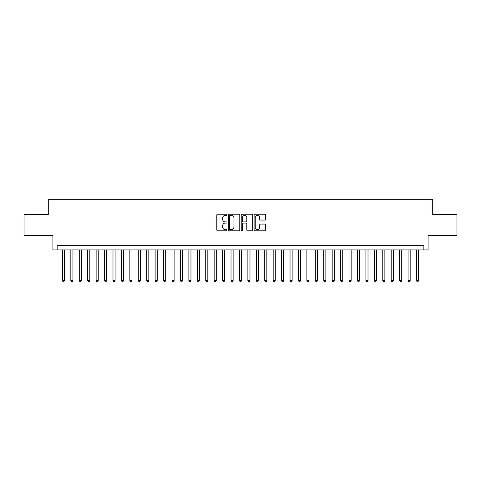 <?xml version="1.0" encoding="UTF-8"?>
<svg xmlns="http://www.w3.org/2000/svg" width="481" height="481" viewBox="0 0 481 481"><rect width="100%" height="100%" fill="white"/><g stroke="black" fill="none" stroke-linecap="round" stroke-linejoin="round"><path stroke-width="0.72" d="M227.014 214.803A0.577 0.577 0 0 0 226.431 214.225L217.64 214.225A0.83 0.83 0 0 0 216.811 215.055L216.811 229.948A0.83 0.83 0 0 0 217.64 230.778L226.431 230.778A0.577 0.577 0 0 0 227.014 230.195A0.577 0.577 0 0 0 226.431 229.617L225.294 229.617A2.646 2.646 0 0 1 222.649 226.972L222.649 225.727A2.646 2.646 0 0 1 225.294 223.082L226.431 223.082A0.577 0.577 0 0 0 227.014 222.499A0.577 0.577 0 0 0 226.431 221.921L225.294 221.921A2.646 2.646 0 0 1 222.649 219.276L222.649 218.031A2.646 2.646 0 0 1 225.294 215.386L226.431 215.386A0.577 0.577 0 0 0 227.014 214.803M264.682 220.057A0.83 0.83 0 0 0 265.512 219.234L265.512 215.055A0.83 0.83 0 0 0 264.682 214.225L254.918 214.225A0.83 0.83 0 0 0 254.094 215.055L254.094 229.948A0.83 0.83 0 0 0 254.918 230.778L264.682 230.778A0.83 0.83 0 0 0 265.512 229.948L265.512 224.904A0.83 0.83 0 0 0 264.682 224.074L260.504 224.074A0.83 0.83 0 0 0 259.68 224.904L259.68 227.405A2.213 2.213 0 0 1 257.461 229.617A2.213 2.213 0 0 1 255.249 227.405L255.249 217.598A2.213 2.213 0 0 1 257.461 215.386A2.213 2.213 0 0 1 259.68 217.598L259.68 219.234A0.83 0.83 0 0 0 260.504 220.057L264.682 220.057M423.863 249.898L428.078 249.898L428.078 235.57L456.95 235.57L456.95 214.49L432.714 214.49L432.714 199.32L48.286 199.32L48.286 214.49L24.05 214.49L24.05 235.57L52.922 235.57L52.922 249.898L423.863 249.898L423.863 245.683L57.137 245.683L57.137 249.898M239.778 215.055A0.83 0.83 0 0 0 238.949 214.225L229.184 214.225A0.83 0.83 0 0 0 228.355 215.055L228.355 229.948A0.83 0.83 0 0 0 229.184 230.778L238.949 230.778A0.83 0.83 0 0 0 239.778 229.948L239.778 215.055M242.051 214.225L251.816 214.225A0.83 0.83 0 0 1 252.645 215.055L252.645 229.948A0.83 0.83 0 0 1 251.816 230.778L247.637 230.778A0.83 0.83 0 0 1 246.807 229.948L246.807 223.905A0.83 0.83 0 0 0 245.983 223.082L243.212 223.082A0.83 0.83 0 0 0 242.382 223.905L242.382 230.195A0.577 0.577 0 0 1 241.805 230.778A0.577 0.577 0 0 1 241.221 230.195L241.221 215.055A0.83 0.83 0 0 1 242.051 214.225M230.092 215.386A0.577 0.577 0 0 0 229.515 215.963L229.515 229.04A0.577 0.577 0 0 0 230.092 229.617L231.295 229.617A2.646 2.646 0 0 0 233.94 226.972L233.94 218.031A2.646 2.646 0 0 0 231.295 215.386L230.092 215.386M246.807 217.64A2.213 2.213 0 0 0 244.595 215.428A2.213 2.213 0 0 0 242.382 217.64L242.382 221.092A0.83 0.83 0 0 0 243.212 221.921L245.983 221.921A0.83 0.83 0 0 0 246.807 221.092L246.807 217.64M62.41 249.898L62.41 280.585L64.514 280.585L64.514 249.898M64.514 280.585L63.883 281.68L63.041 281.68L62.41 280.585M70.839 249.898L70.839 280.585L72.944 280.585L72.944 249.898M72.944 280.585L72.312 281.68L71.471 281.68L70.839 280.585M79.269 249.898L79.269 280.585L81.379 280.585L81.379 249.898M81.379 280.585L80.742 281.68L79.9 281.68L79.269 280.585M87.698 249.898L87.698 280.585L89.809 280.585L89.809 249.898M89.809 280.585L89.177 281.68L88.33 281.68L87.698 280.585M96.128 249.898L96.128 280.585L98.238 280.585L98.238 249.898M98.238 280.585L97.607 281.68L96.759 281.68L96.128 280.585M104.557 249.898L104.557 280.585L106.668 280.585L106.668 249.898M106.668 280.585L106.036 281.68L105.195 281.68L104.557 280.585M112.993 249.898L112.993 280.585L115.097 280.585L115.097 249.898M115.097 280.585L114.466 281.68L113.624 281.68L112.993 280.585M121.422 249.898L121.422 280.585L123.527 280.585L123.527 249.898M123.527 280.585L122.895 281.68L122.054 281.68L121.422 280.585M129.852 249.898L129.852 280.585L131.956 280.585L131.956 249.898M131.956 280.585L131.325 281.68L130.483 281.68L129.852 280.585M138.281 249.898L138.281 280.585L140.392 280.585L140.392 249.898M140.392 280.585L139.755 281.68L138.913 281.68L138.281 280.585M146.711 249.898L146.711 280.585L148.821 280.585L148.821 249.898M148.821 280.585L148.19 281.68L147.342 281.68L146.711 280.585M155.141 249.898L155.141 280.585L157.251 280.585L157.251 249.898M157.251 280.585L156.62 281.68L155.772 281.68L155.141 280.585M163.57 249.898L163.57 280.585L165.68 280.585L165.68 249.898M165.68 280.585L165.049 281.68L164.207 281.68L163.57 280.585M172.006 249.898L172.006 280.585L174.11 280.585L174.11 249.898M174.11 280.585L173.479 281.68L172.637 281.68L172.006 280.585M180.435 249.898L180.435 280.585L182.54 280.585L182.54 249.898M182.54 280.585L181.908 281.68L181.066 281.68L180.435 280.585M188.865 249.898L188.865 280.585L190.969 280.585L190.969 249.898M190.969 280.585L190.338 281.68L189.496 281.68L188.865 280.585M197.294 249.898L197.294 280.585L199.405 280.585L199.405 249.898M199.405 280.585L198.767 281.68L197.925 281.68L197.294 280.585M205.724 249.898L205.724 280.585L207.834 280.585L207.834 249.898M207.834 280.585L207.203 281.68L206.355 281.68L205.724 280.585M214.153 249.898L214.153 280.585L216.264 280.585L216.264 249.898M216.264 280.585L215.632 281.68L214.785 281.68L214.153 280.585M222.583 249.898L222.583 280.585L224.693 280.585L224.693 249.898M224.693 280.585L224.062 281.68L223.22 281.68L222.583 280.585M231.018 249.898L231.018 280.585L233.123 280.585L233.123 249.898M233.123 280.585L232.491 281.68L231.65 281.68L231.018 280.585M239.448 249.898L239.448 280.585L241.552 280.585L241.552 249.898M241.552 280.585L240.921 281.68L240.079 281.68L239.448 280.585M247.877 249.898L247.877 280.585L249.982 280.585L249.982 249.898M249.982 280.585L249.35 281.68L248.509 281.68L247.877 280.585M256.307 249.898L256.307 280.585L258.417 280.585L258.417 249.898M258.417 280.585L257.78 281.68L256.938 281.68L256.307 280.585M264.736 249.898L264.736 280.585L266.847 280.585L266.847 249.898M266.847 280.585L266.215 281.68L265.368 281.68L264.736 280.585M273.166 249.898L273.166 280.585L275.276 280.585L275.276 249.898M275.276 280.585L274.645 281.68L273.797 281.68L273.166 280.585M281.595 249.898L281.595 280.585L283.706 280.585L283.706 249.898M283.706 280.585L283.075 281.68L282.233 281.68L281.595 280.585M290.031 249.898L290.031 280.585L292.135 280.585L292.135 249.898M292.135 280.585L291.504 281.68L290.662 281.68L290.031 280.585M298.46 249.898L298.46 280.585L300.565 280.585L300.565 249.898M300.565 280.585L299.934 281.68L299.092 281.68L298.46 280.585M306.89 249.898L306.89 280.585L308.994 280.585L308.994 249.898M308.994 280.585L308.363 281.68L307.521 281.68L306.89 280.585M315.32 249.898L315.32 280.585L317.43 280.585L317.43 249.898M317.43 280.585L316.793 281.68L315.951 281.68L315.32 280.585M323.749 249.898L323.749 280.585L325.859 280.585L325.859 249.898M325.859 280.585L325.228 281.68L324.38 281.68L323.749 280.585M332.179 249.898L332.179 280.585L334.289 280.585L334.289 249.898M334.289 280.585L333.658 281.68L332.81 281.68L332.179 280.585M340.608 249.898L340.608 280.585L342.719 280.585L342.719 249.898M342.719 280.585L342.087 281.68L341.245 281.68L340.608 280.585M349.044 249.898L349.044 280.585L351.148 280.585L351.148 249.898M351.148 280.585L350.517 281.68L349.675 281.68L349.044 280.585M357.473 249.898L357.473 280.585L359.578 280.585L359.578 249.898M359.578 280.585L358.946 281.68L358.104 281.68L357.473 280.585M365.903 249.898L365.903 280.585L368.007 280.585L368.007 249.898M368.007 280.585L367.376 281.68L366.534 281.68L365.903 280.585M374.332 249.898L374.332 280.585L376.443 280.585L376.443 249.898M376.443 280.585L375.805 281.68L374.964 281.68L374.332 280.585M382.762 249.898L382.762 280.585L384.872 280.585L384.872 249.898M384.872 280.585L384.241 281.68L383.393 281.68L382.762 280.585M391.191 249.898L391.191 280.585L393.302 280.585L393.302 249.898M393.302 280.585L392.67 281.68L391.823 281.68L391.191 280.585M399.621 249.898L399.621 280.585L401.731 280.585L401.731 249.898M401.731 280.585L401.1 281.68L400.258 281.68L399.621 280.585M408.056 249.898L408.056 280.585L410.161 280.585L410.161 249.898M410.161 280.585L409.529 281.68L408.688 281.68L408.056 280.585M416.486 249.898L416.486 280.585L418.59 280.585L418.59 249.898M418.59 280.585L417.959 281.68L417.117 281.68L416.486 280.585"/></g></svg>
